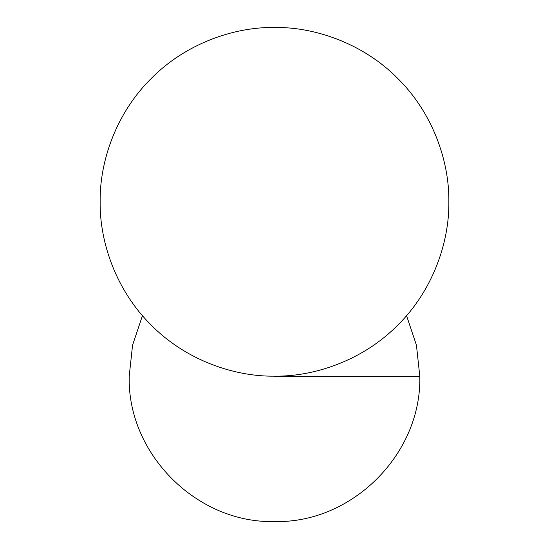 <?xml version="1.0" encoding="UTF-8"?>
<svg xmlns="http://www.w3.org/2000/svg" width="549" height="549" viewBox="0 0 549 549"><rect width="100%" height="100%" fill="white"/><g stroke="black" fill="none" stroke-linecap="round" stroke-linejoin="round"><path stroke-width="0.82" d="M274.5 376.161C315.387 376.717 363.706 359.773 397.785 325.09C432.468 291.011 449.411 242.692 448.856 201.806C449.411 160.919 432.468 112.6 397.785 78.514C363.706 43.838 315.387 26.887 274.5 27.45C233.613 26.887 185.294 43.838 151.215 78.514C116.532 112.6 99.589 160.919 100.144 201.806C99.589 242.692 116.532 291.011 151.215 325.09C185.294 359.773 233.613 376.717 274.5 376.161M274.5 376.257L419.793 376.257L274.5 376.257M142.445 315.654L132.549 345.246L129.207 376.257C127.176 453.858 196.899 523.581 274.5 521.55C352.101 523.581 421.824 453.858 419.793 376.257L416.451 345.246L406.555 315.654"/></g></svg>
